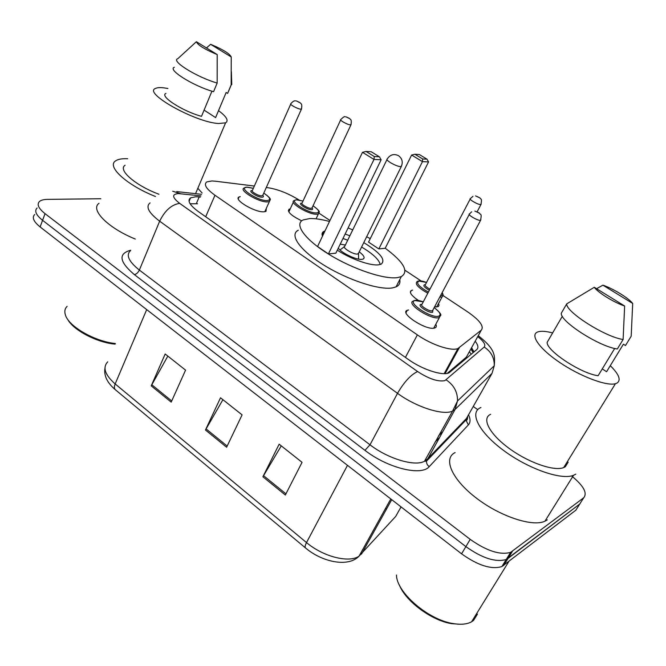 <?xml version="1.0" encoding="UTF-8"?>
<svg xmlns="http://www.w3.org/2000/svg" width="666" height="666" viewBox="0 0 666 666"><rect width="100%" height="100%" fill="white"/><g stroke="black" fill="none" stroke-linecap="round" stroke-linejoin="round"><path stroke-width="1" d="M418.506 300.516C411.28 295.571 408.907 292.207 411.388 290.418L412.637 290.11M438.519 303.579L439.036 305.311L438.395 306.502L434.515 307.001M435.805 324.234C436.73 326.015 436.471 327.222 435.031 327.863L434.473 328.038C426.123 330.752 398.984 312.928 407.276 310.289L408.599 309.965M266.3 208.408L266.009 211.355L263.869 211.805C254.828 212.537 232.983 199.434 239.052 196.978L240.26 196.603M254.354 186.047L215.251 181.194L211.913 180.952L206.868 181.885C203.43 184.39 206.135 188.844 214.968 195.246L417.366 334.881C431.46 344.797 451.565 351.481 457.933 348.526L481.335 330.095C484.224 326.29 479.687 320.221 467.715 311.904L443.073 295.554M322.053 234.307L322.585 234.407M447.244 373.368L466.35 357.167L467.657 354.812M299.159 200.041C288.353 193.44 278.038 189.344 268.223 187.762L266.283 187.521M421.112 280.969L405.045 270.313M329.97 220.479L319.072 213.245M301.706 220.812C291.3 215.726 287.088 211.863 289.069 209.224L290.243 208.883M200.399 197.069L195.796 196.761L190.543 197.885C187.054 200.574 189.635 205.12 198.293 211.538L408.391 359.498C422.369 369.555 442.474 376.065 449.042 372.835L476.814 349.533C478.671 347.785 478.13 345.005 475.191 341.2M190.101 203.771L197.544 203.763M571.595 475.907C583.607 485.814 587.637 493.115 583.666 497.818L510.622 552.355C500.166 555.311 486.696 550.982 470.204 539.36L45.055 213.678C38.462 208.391 36.613 204.312 39.51 201.448C41.109 200.125 43.765 199.434 47.469 199.384L100.799 198.726M473.243 406.476L477.713 409.623M581.376 501.431L575.832 510.206L501.848 566.591C491.333 569.721 477.913 565.467 461.571 553.829L40.11 226.94L42.574 220.321C36.014 215.026 34.182 210.914 37.096 207.992C34.182 210.914 36.014 215.026 42.574 220.321L465.875 546.611L42.574 220.321L45.055 213.678M503.646 565.526L508.016 558.449L506.218 559.498C495.737 562.537 482.292 558.25 465.875 546.611C482.292 558.25 495.737 562.537 506.218 559.498L579.736 504.029L508.016 558.449L512.404 551.331M471.595 347.694L473.992 351.939M285.331 495.029L302.056 462.321L279.154 444.197L262.904 476.773L285.331 495.029M281.26 445.862L262.904 476.773M171.204 402.122L185.564 370.13L165.185 354.004L151.224 385.855L171.204 402.122M167.832 356.094L151.224 385.855M226.606 447.227L242.099 414.868L220.513 397.785L205.461 430.011L226.606 447.227M222.91 399.683L205.461 430.011M40.11 226.94C33.575 221.62 31.768 217.482 34.69 214.51M386.33 509.407L385.722 508.1M115.118 344.131C96.911 342.624 72.969 330.003 67.532 319.106M115.368 343.531C94.697 341.5 68.373 326.298 65.36 314.793C64.302 311.38 64.877 308.566 67.091 306.352M155.486 196.512C126.715 185.148 106.36 166.408 115.576 160.906C117.907 159.274 121.72 158.533 127.015 158.708L127.681 158.733M135.29 239.052C107.917 227.963 89.91 209.582 99.009 203.305M218.531 110.614C226.59 116.658 228.938 120.729 225.591 122.835L218.648 123.51C195.746 122.502 142.765 92.957 155.419 88.461C157.101 87.587 159.948 87.388 163.969 87.862L167.915 88.495M158.924 194.239C135.364 185.506 117.424 169.763 125.108 165.251M231.685 81.893L231.776 84.582L231.152 84.923L227.589 93.398L226.149 92.482L215.601 117.599L204.087 110.115M216.483 115.509L215.601 117.599M210.631 44.314C222.885 49.45 229.753 53.671 231.235 56.968L210.631 44.314L206.46 47.935M231.235 56.968L231.152 84.923M228.596 91.134L227.589 93.398M211.938 91.184L201.507 116.334C182.484 111.214 159.074 95.987 165.951 93.407M197.835 188.295L202.131 193.007M217.208 54.57C204.487 49.234 197.544 44.947 196.378 41.717L217.208 54.57L217.166 83.05C196.836 77.231 170.488 60.822 177.772 58.716L196.378 41.717M217.166 83.05L213.578 91.683C193.257 86.014 167.033 69.547 174.367 67.266M385.231 248.218C403.812 262.071 409.165 271.537 401.298 276.623L397.785 277.564C384.682 279.745 353.122 269.28 328.954 254.354C304.662 239.452 293.881 224.134 303.105 219.946L309.648 218.573C314.943 218.373 321.561 219.339 329.495 221.487M399.75 279.653C400.474 283 399.234 285.406 396.037 286.888L392.49 287.895C379.329 290.301 347.827 280.011 323.793 265.06C299.633 250.141 289.019 234.607 298.326 230.195M345.146 234.016L349.858 235.806M363.778 242.624C380.369 252.83 386.147 260.015 381.11 264.186L378.704 264.793C370.696 266.05 351.099 259.191 337.312 250.183M328.43 253.921L335.855 253.188L381.143 159.757L373.984 159.432L328.43 253.921L317.557 246.52L362.487 152.298L366.075 151.457L374.292 156.543L379.412 156.801L371.245 151.756L366.075 151.457M348.102 227.914L352.739 229.895M366.683 236.73L370.229 238.686M322.486 236.189C321.586 233.858 322.119 232.218 324.076 231.277L324.991 230.927M378.837 248.926L385.198 248.293L428.554 161.913L422.46 161.63L378.837 248.926L368.539 242.108L411.613 155.036L414.918 154.262L422.66 158.966L427.023 159.182L419.314 154.512L414.918 154.262M322.061 234.499L322.502 234.574M374.292 156.543L373.984 159.432L362.487 152.298M422.66 158.966L422.46 161.63L411.613 155.036M427.023 159.182L428.554 161.913M379.412 156.801L381.143 159.757M338.278 248.202C341.941 253.246 356.818 260.215 362.021 259.332L363.211 259.032C365.176 257.767 363.852 255.369 359.232 251.84M345.363 245.046L340.234 244.156M342.99 238.461L347.702 240.235M361.596 247.044C372.827 253.746 379.037 259.565 380.219 264.502M386.938 159.632L344.822 246.154C341.425 247.336 353.338 254.745 357.559 254.054L358.691 252.947M460.064 624.25L451.806 623.684C431.593 620.67 405.428 601.09 399.317 584.873M477.464 614.077L473.518 620.454L471.578 621.786C467.141 624.242 461.113 624.858 453.496 623.617C428.271 620.029 396.32 592.216 396.495 575.016M575.79 474.134L573.509 475.308C561.247 480.427 527.847 468.648 503.163 450.133C478.33 431.685 469.114 412.337 480.777 407.542L480.944 407.467M547.31 519.846L544.938 521.212C532.267 527.239 499.25 516.1 475.382 497.344C451.348 478.663 443.073 458.291 455.094 452.589M610.289 365.667C619.114 374.425 621.32 380.253 616.907 383.158L615.434 383.708C606.443 386.347 579.853 376.24 559.249 362.154C538.519 348.093 529.487 334.29 538.145 331.81L538.22 331.785C541.441 330.86 546.245 331.243 552.63 332.925M568.165 462.129L565.309 466.766L563.711 467.574C554.095 471.611 528.013 462.462 508.591 447.985C489.035 433.558 481.443 418.173 490.667 414.302M632.7 303.455L602.897 285.156C613.186 288.628 628.562 298.027 632.7 303.455L631.177 336.222L625.482 345.529L623.393 344.197L606.593 371.72L602.264 368.906M596.57 288.694L602.897 285.156M562.32 316.25L547.136 342.382C546.561 350.824 581.118 373.643 598.118 375.716L614.693 348.468M624.641 306.019C614.019 302.522 597.893 292.524 594.288 287.287L624.641 306.019L623.11 339.502C605.178 337.021 565.717 311.855 566.716 303.879L561.272 313.27C560.131 321.47 599.35 346.711 617.324 348.992L623.11 339.502M594.288 287.287L566.716 303.879M471.295 354.237L469.347 351.748M205.694 216.75L214.968 195.246M466.35 357.167L481.335 330.095M445.088 373.618L459.282 347.769M405.411 357.409L417.366 334.881M200.899 195.887L178.405 193.573C171.695 194.181 172.119 197.444 179.678 203.371L417.615 371.553C428.904 378.879 437.978 381.918 444.83 380.661L484.19 347.044C485.964 344.896 483.816 341.408 477.738 336.596M417.615 371.553C410.889 374.625 404.195 381.884 397.527 393.331L370.005 444.796C387.945 458.707 414.51 466.666 424.275 461.372L427.072 459.398L466.441 418.481L492.007 373.385L455.061 409.465L452.38 411.163C442.948 415.634 416.084 407.051 397.527 393.331L159.665 221.187C148.626 212.77 145.429 206.668 150.075 202.897M468.531 414.793C470.587 419.105 470.537 422.485 468.365 424.916L429.254 466.608C421.603 476.365 387.587 468.098 364.951 450.333L134.349 274.6C136.438 274.151 138.112 272.635 139.361 270.071L159.665 221.187C164.902 210.523 171.57 204.587 179.678 203.371M429.254 466.608C427.272 465.218 426.365 463.386 426.515 461.13L455.061 409.465L457.525 400.957C457.659 392.066 453.879 385.048 446.195 379.903M134.349 274.6C119.239 261.771 118.032 253.646 130.711 250.233M130.553 250.616C125.724 254.986 128.663 261.472 139.361 270.071L370.005 444.796L364.951 450.333M470.204 539.36L461.571 553.829M583.666 497.818L579.736 504.029M468.365 424.916L465.925 420.038L467.74 416.183M492.007 373.385L494.272 365.742C494.447 357.792 491.083 351.556 484.19 347.044M180.736 193.706L172.694 191.25M438.611 435.764L442.54 431.809M471.12 349.367L473.734 351.223M471.761 347.918L471.053 349.275M196.328 203.638L199.176 196.945M390.8 498.942L359.057 556.152C348.127 567.707 321.944 561.971 305.586 548.001C304.712 547.31 305.02 545.504 306.518 542.574C323.102 556.718 349.101 563.261 359.057 556.152L395.721 516.4L397.535 513.161M107.734 361.821C102.431 367.449 104.912 374.825 115.16 383.949C114.036 386.788 114.136 388.753 115.476 389.826L305.403 547.852M146.695 309.607L115.16 383.949L306.518 542.574L347.477 465.334M395.721 516.4L401.057 506.893M361.496 554.112L391.733 499.667M227.173 446.053L206.052 428.879M171.72 400.965L151.781 384.74M285.93 493.847L263.528 475.632M358.216 253.896L401.24 166.642C403.188 162.121 402.247 158.45 398.426 155.628C393.881 153.546 390.168 154.645 387.271 158.933C386.288 159.399 387.346 160.631 390.434 162.621C394.538 165.018 397.935 166.375 400.616 166.691L401.581 165.934M270.18 200.016L269.405 201.523L267.407 201.906C258.949 202.472 238.386 190.21 244.039 188.028L246.795 187.138M253.33 188.353L247.327 187.238C236.596 186.846 257.526 201.057 267.083 200.574C271.328 199.958 270.23 197.469 263.778 193.115M262.795 195.296C263.828 196.495 263.594 197.136 262.104 197.211C257.359 197.436 246.961 190.418 252.206 190.551M290.701 104.154L252.456 190.326C250.208 191.2 258.383 196.07 261.78 195.879L262.895 195.071M301.64 108.658L300.641 109.166C297.336 108.916 288.811 104.096 290.917 103.68C292.624 101.532 294.156 100.583 295.513 100.849M298.959 102.306L297.469 101.382L298.959 102.306M440.592 315.584L438.877 317.682C431.093 320.08 405.519 303.421 413.236 301.074L414.194 300.574M423.251 301.889L415.251 300.533C406.019 301.731 430.736 318.506 438.519 316.225C441.541 314.985 440.093 312.121 434.19 307.617M432.867 310.098L432.65 312.271C428.754 313.378 416.483 305.07 421.02 304.42L421.745 304.37M469.23 214.494L422.053 304.171C418.981 305.111 429.154 311.73 432.292 310.814L432.983 309.89M480.902 219.68L480.353 220.354C477.414 220.721 466.691 214.261 469.563 213.861L471.67 211.805M478.479 212.854L476.714 211.763L478.479 212.854M319.139 212.512L318.406 213.903L316.816 214.227C309.049 214.927 288.553 202.614 294.056 200.608L296.337 199.808M302.997 201.09L296.894 199.9C287.154 199.692 307.925 213.57 316.5 212.929C320.188 212.296 319.031 209.932 313.028 205.819M312.071 207.859C313.012 208.958 312.845 209.557 311.563 209.648C307.284 209.948 296.953 203.063 301.765 203.138L301.906 203.138M340.642 119.938L302.156 202.905C299.966 203.704 308.125 208.6 311.247 208.35L312.179 207.626M351.149 124.409L350.316 124.875C347.302 124.7 338.794 119.872 340.842 119.497C343.256 117.108 344.68 116.209 345.105 116.8M347.202 117.333L348.684 118.232L347.202 117.333M436.671 307.051L442.066 296.919L439.735 297.186M427.805 293.24C418.24 287.804 414.66 283.932 417.049 281.618L418.123 281.077M426.523 282.451L419.064 281.077C415.592 282.834 418.698 286.513 428.388 292.116M440.467 295.796L441.108 295.721C442.715 295.363 443.04 294.364 442.099 292.732M429.354 290.293C424.433 287.496 422.827 285.631 424.533 284.707L425.174 284.673M481.218 204.029L480.685 204.587C477.955 204.845 467.907 198.893 470.454 198.535L472.968 196.295M477.256 196.503L478.921 197.511L477.256 196.503M470.179 199.059L425.466 284.457C424.517 285.414 426.007 286.988 429.936 289.186M473.21 352.605L470.862 349.017M444.164 373.634L457.933 348.526M239.052 196.978L238.261 198.759M407.276 310.289L406.052 312.629M289.069 209.224L288.32 210.856M411.388 290.418L410.364 292.382M189.061 201.39L190.543 197.885M467.698 416.258C467.565 419.497 466.974 420.762 465.925 420.038L426.515 461.13L424.492 461.263L452.589 411.08L457.525 400.957L494.272 365.742C494.813 355.927 496.27 349.95 478.255 335.672M510.622 552.355L501.848 566.591M201.565 194.322L176.698 191.592M435.164 441.924L439.119 437.912M115.185 389.585C107.176 382.767 103.771 375.624 104.953 368.156M231.368 71.745L231.776 84.582M231.219 84.898L227.655 93.373M225.591 122.835L195.554 193.664M324.076 231.277L322.186 235.248M401.298 276.623L396.037 286.888M344.347 246.703L339.976 249.975M358.516 253.696L358.599 259.107M451.806 623.684L453.496 623.617M508.766 561.605L471.578 621.786M573.509 475.308L544.938 521.212M615.434 383.708L563.711 467.574M264.802 211.721L269.405 201.523C269.464 199.384 273.668 200.266 263.794 193.073M253.346 188.311L247.069 187.129M262.745 195.421L301.432 109.141C302.53 103.03 300.724 103.996 300.033 102.631L296.295 100.916M433.699 328.18L439.402 317.524C439.818 314.735 444.613 316.558 434.215 307.567M423.276 301.84C419.006 300.424 416.217 299.941 414.918 300.391M432.792 310.239L480.569 220.321C482.126 212.279 480.119 215.301 479.329 213.02L474.841 211.097M312.021 207.975L350.94 124.85C352.048 118.556 350.158 119.78 349.475 118.39L345.995 116.858M293.365 202.098L288.819 211.971M313.045 205.777C322.594 212.862 318.381 211.971 318.406 213.903L316.084 218.823M303.013 201.049L296.645 199.792M475.541 195.887L480.003 197.952C480.511 199.842 482.326 197.153 480.935 204.562L477.164 211.713M442.066 296.919C443.381 296.029 443.414 294.588 442.174 292.59M426.548 282.401C422.361 281.035 419.763 280.544 418.748 280.944"/></g></svg>
